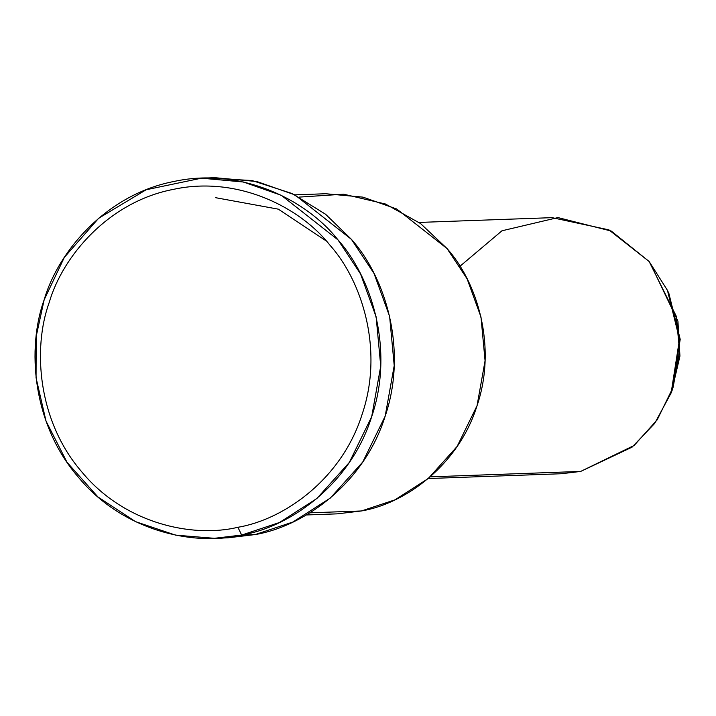 <?xml version="1.0" encoding="UTF-8"?>
<svg xmlns="http://www.w3.org/2000/svg" width="716" height="716" viewBox="0 0 716 716"><rect width="100%" height="100%" fill="white"/><g stroke="black" fill="none" stroke-linecap="round" stroke-linejoin="round"><path stroke-width="1.07" d="M208.195 178.069L252.014 180.522L292.038 193.517L325.538 214.227L351.44 239.368C385.029 276.734 408.039 349.005 385.172 416.184C364.005 483.98 303.548 526.466 255.138 534.575L241.659 535.058L237.909 527.28C192.273 538.289 123.922 523.432 81.427 471.45C37.635 420.65 32.623 348.128 49.198 302.492C62.748 255.782 109.101 201.59 173.451 189.364C237.47 175.393 300.255 207.309 329.942 245.194C362.028 280.896 384.027 349.954 362.171 414.152C341.944 478.932 284.18 519.53 237.909 527.28L241.659 535.058C290.078 526.949 350.527 484.463 371.694 416.667C394.561 349.489 371.55 277.217 337.97 239.851C306.895 200.203 241.194 166.801 174.203 181.425C106.854 194.215 58.345 250.931 44.159 299.816C26.814 347.573 32.068 423.46 77.892 476.632C122.364 531.03 193.893 546.577 241.659 535.058L214.406 538.307L175.635 535.147L135.521 521.642L97.922 496.931L67.018 462.276L46.012 421.062L36.051 377.726L36.194 336.386L44.159 299.816L64.315 257.411L98.62 218.282L146.162 189.758L201.456 178.177L243.342 181.998L281.352 195.334L337.97 239.851L360.533 273.924L376.133 316.848L380.733 366.091L371.694 416.667L349.292 462.482L316.866 498.515L279.428 522.519L241.659 535.058L255.138 534.575L221.137 537.931M671.143 392.923L672.369 389.674L680.2 339.321L668.914 293.524L667.455 290.374L679.493 339.214L671.143 392.923L654.692 423.398L632.058 447.169L580.667 471.432L634.152 445.45L657.207 419.827L673.138 387.249L679.565 351.279L676.298 316.266L649.152 261.51L608.895 229.854L552.081 217.655L419.039 222.434M459.958 266.271L501.97 230.785L557.952 217.583L611.294 231.071L649.152 261.51L667.455 290.374M651.757 266.468L677.927 321.153L679.94 356.067L671.76 391.267M428.249 478.53L561.29 473.741L580.667 471.432L430.218 476.847L580.667 471.432M299.243 197.106L343.671 194.188L385.468 204.015L420.525 223.526L447.053 248.568C476.91 281.773 497.369 346.016 477.035 405.739C458.222 466 404.486 503.76 361.446 510.964L395.026 499.822L428.302 478.485L457.121 446.453L477.035 405.739L485.072 360.775L480.982 317.009L467.109 278.846L447.053 248.568L396.727 208.991L362.949 197.133L325.708 193.741L294.822 194.85M215.65 197.697L278.327 209.161L326.281 240.979M309.912 512.826L361.446 510.964L309.912 512.826M306.341 514.965L337.227 513.855L361.446 510.964M214.406 538.307L227.885 537.823L255.138 534.575L292.907 522.027L330.345 498.032L362.761 461.999L385.172 416.184L394.212 365.608L389.611 316.365L374.012 273.44L351.44 239.368L294.831 194.85L256.82 181.515L214.925 177.693L201.456 178.177M237.909 527.28C284.18 519.53 341.944 478.932 362.171 414.152C384.027 349.954 362.028 280.896 329.942 245.194C300.255 207.309 237.47 175.393 173.451 189.364C109.101 201.59 62.748 255.782 49.198 302.492C32.623 348.128 37.635 420.65 81.427 471.45C123.922 523.432 192.273 538.289 237.909 527.28"/></g></svg>
